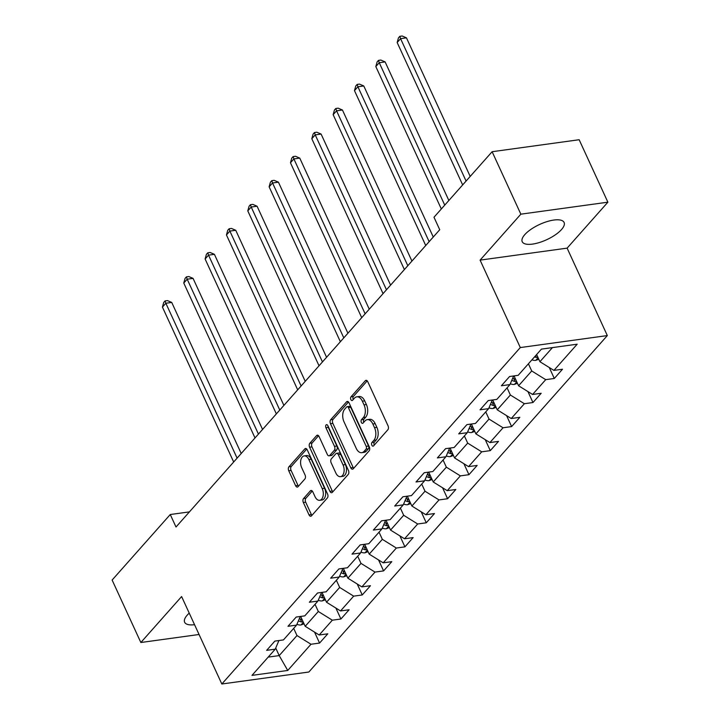 <?xml version="1.0" encoding="UTF-8"?>
<svg xmlns="http://www.w3.org/2000/svg" width="720" height="720" viewBox="0 0 720 720"><rect width="100%" height="100%" fill="white"/><g stroke="black" fill="none" stroke-linecap="round" stroke-linejoin="round"><path stroke-width="1.08" d="M371.844 445.212A2.025 1.206 -97.8 0 0 373.059 446.166A2.025 1.206 -97.8 0 0 373.572 445.869L387.837 429.786A2.898 1.728 -97.8 0 0 388.053 425.826L367.749 381.681A2.898 1.728 -97.8 0 0 366.012 380.322A2.898 1.728 -97.8 0 0 365.283 380.745L351.018 396.828A2.025 1.206 -97.8 0 0 350.865 399.6A2.025 1.206 -97.8 0 0 352.08 400.554A2.025 1.206 -97.8 0 0 352.593 400.257L354.438 398.178A9.279 5.517 -97.8 0 1 356.787 396.837A9.279 5.517 -97.8 0 1 362.349 401.184L364.041 404.856A9.279 5.517 -97.8 0 1 363.348 417.546L361.503 419.634A2.025 1.206 -97.8 0 0 361.35 422.406A2.025 1.206 -97.8 0 0 362.574 423.36A2.025 1.206 -97.8 0 0 363.087 423.063L364.932 420.984A9.279 5.517 -97.8 0 1 367.272 419.643A9.279 5.517 -97.8 0 1 372.834 423.99L374.526 427.662A9.279 5.517 -97.8 0 1 373.842 440.352L371.997 442.44A2.025 1.206 -97.8 0 0 371.844 445.212M367.272 419.643L369.621 419.319A9.279 5.517 -97.8 0 1 375.183 423.666L376.875 427.338A9.279 5.517 -97.8 0 1 376.191 440.028L374.346 442.116A2.025 1.206 -97.8 0 0 374.193 444.888A2.025 1.206 -97.8 0 0 374.283 445.068M367.227 380.871L353.367 396.504A2.025 1.206 -97.8 0 0 353.214 399.276A2.025 1.206 -97.8 0 0 353.304 399.456M356.787 396.837L359.136 396.513A9.279 5.517 -97.8 0 1 364.698 400.86L366.39 404.532A9.279 5.517 -97.8 0 1 365.706 417.222L363.852 419.31A2.025 1.206 -97.8 0 0 363.708 422.082A2.025 1.206 -97.8 0 0 363.798 422.262M189.234 613.125A23.04 8.406 155.3 0 0 187.218 615.141A23.04 8.406 155.3 0 0 184.635 622.242A23.04 8.406 155.3 0 0 194.553 624.69M561.51 229.554A23.04 8.406 155.3 0 0 564.093 222.453A23.04 8.406 155.3 0 0 546.966 221.625A23.04 8.406 155.3 0 0 524.817 234.603A23.04 8.406 155.3 0 0 522.225 241.704A23.04 8.406 155.3 0 0 539.352 242.532A23.04 8.406 155.3 0 0 561.51 229.554M303.552 498.537A2.898 1.728 -97.8 0 0 303.345 502.506L309.033 514.89A2.898 1.728 -97.8 0 0 310.779 516.249A2.898 1.728 -97.8 0 0 311.508 515.826L327.348 497.97A2.898 1.728 -97.8 0 0 327.564 494.001L307.26 449.865A2.898 1.728 -97.8 0 0 305.523 448.506A2.898 1.728 -97.8 0 0 304.794 448.929L288.954 466.785A2.898 1.728 -97.8 0 0 288.738 470.754L295.614 485.712A2.898 1.728 -97.8 0 0 297.351 487.071A2.898 1.728 -97.8 0 0 298.089 486.648L304.866 479.007A2.898 1.728 -97.8 0 0 305.082 475.038L301.671 467.622A7.758 4.617 -97.8 0 1 304.2 455.886A7.758 4.617 -97.8 0 1 308.853 459.522L322.218 488.583A7.758 4.617 -97.8 0 1 319.68 500.31A7.758 4.617 -97.8 0 1 315.036 496.683L312.804 491.841A2.898 1.728 -97.8 0 0 311.067 490.482A2.898 1.728 -97.8 0 0 310.338 490.896L303.552 498.537L305.91 498.213A2.898 1.728 -97.8 0 0 305.694 502.182L311.391 514.566A2.898 1.728 -97.8 0 0 311.913 515.376M181.611 596.556L140.85 642.51L112.122 580.05L170.262 514.521L176.004 527.013L439.731 229.734L433.989 217.242L492.12 151.713L520.848 214.173L480.087 260.118L520.299 347.562L221.832 684L181.611 596.556M350.793 467.82A2.898 1.728 -97.8 0 0 352.53 469.179A2.898 1.728 -97.8 0 0 353.268 468.765L369.108 450.9A2.898 1.728 -97.8 0 0 369.324 446.94L349.02 402.795A2.898 1.728 -97.8 0 0 347.283 401.436A2.898 1.728 -97.8 0 0 346.554 401.859L330.705 419.715A2.898 1.728 -97.8 0 0 330.489 423.684L350.793 467.82L353.142 467.496A2.898 1.728 -97.8 0 0 353.664 468.306M348.228 474.435L332.388 492.291A2.898 1.728 -97.8 0 1 331.65 492.714A2.898 1.728 -97.8 0 1 329.913 491.355L309.609 447.219A2.898 1.728 -97.8 0 1 309.825 443.25L316.611 435.609A2.898 1.728 -97.8 0 1 317.34 435.186A2.898 1.728 -97.8 0 1 319.077 436.545L327.312 454.446A2.898 1.728 -97.8 0 0 329.049 455.805A2.898 1.728 -97.8 0 0 329.787 455.382L334.278 450.315A2.898 1.728 -97.8 0 0 334.494 446.346L325.926 427.716A2.025 1.206 -97.8 0 1 326.583 424.647A2.025 1.206 -97.8 0 1 327.807 425.592L348.444 470.466A2.898 1.728 -97.8 0 1 348.228 474.435M520.299 347.562L607.329 335.574L308.862 672.021L221.832 684M314.532 632.097L319.572 643.068L327.78 633.816L319.194 634.995L332.334 620.19L340.911 619.011L349.119 609.759L340.533 610.947L353.673 596.142L362.25 594.954L370.458 585.711L361.872 586.89L375.003 572.085L383.589 570.906L391.797 561.654L383.211 562.833L396.342 548.037L404.928 546.849L413.136 537.597L404.55 538.785L417.681 523.98L426.267 522.801L434.475 513.549L425.889 514.728L439.02 499.923L447.606 498.744L455.814 489.492L447.228 490.671L460.359 475.875L468.945 474.687L477.153 465.435L468.567 466.623L481.698 451.818L490.284 450.639L498.492 441.387L489.906 442.566L503.037 427.77L511.623 426.582L519.831 417.33L511.245 418.518L524.376 403.713L532.962 402.534L541.17 393.282L532.584 394.461L545.715 379.656L554.301 378.477L562.509 369.225L553.923 370.404L577.179 344.196L541.431 349.119L518.175 375.327L509.589 376.515L501.381 385.767L509.967 384.579L513.648 375.957M319.572 643.068L310.995 644.247L287.739 670.464L251.982 675.378L275.238 649.17L266.652 650.349L274.86 641.097L283.446 639.918L296.577 625.113L287.991 626.301L296.199 617.049L304.785 615.861L317.916 601.065L309.33 602.244L317.538 592.992L326.124 591.813L339.255 577.008L330.669 578.187L338.877 568.944L347.463 567.756L360.594 552.96L352.008 554.139L360.216 544.887L368.802 543.708L381.933 528.903L373.347 530.082L381.555 520.83L390.141 519.651L403.272 504.846L394.686 506.034L402.894 496.782L411.48 495.594L424.611 480.798L416.025 481.977L424.233 472.725L432.819 471.546L445.95 456.741L437.364 457.92L445.572 448.668L454.158 447.489L467.289 432.684L458.703 433.872L466.911 424.62L475.497 423.441L488.628 408.636L480.042 409.815L488.25 400.563L496.836 399.384L509.967 384.579M315.027 604.323L318.321 611.496L305.19 626.301L300.654 616.437M305.19 626.301L319.194 634.995M318.321 611.496L332.334 620.19M296.577 625.113L300.258 616.491M336.366 580.266L339.66 587.439L326.529 602.244L321.993 592.38M326.529 602.244L340.533 610.947M339.66 587.439L353.673 596.142M317.916 601.065L321.597 592.434M357.705 556.218L360.999 563.391L347.868 578.187L343.332 568.323M347.868 578.187L361.872 586.89M360.999 563.391L375.003 572.085M339.255 577.008L342.936 568.377M379.044 532.161L382.338 539.334L369.207 554.139L364.671 544.275M369.207 554.139L383.211 562.833M382.338 539.334L396.342 548.037M360.594 552.96L364.275 544.329M400.383 508.104L403.677 515.286L390.546 530.082L386.01 520.218M390.546 530.082L404.55 538.785M403.677 515.286L417.681 523.98M381.933 528.903L385.614 520.272M421.722 484.056L425.016 491.229L411.885 506.034L407.349 496.17M411.885 506.034L425.889 514.728M425.016 491.229L439.02 499.923M403.272 504.846L406.953 496.224M443.061 459.999L446.355 467.172L433.224 481.977L428.688 472.113M433.224 481.977L447.228 490.671M446.355 467.172L460.359 475.875M424.611 480.798L428.292 472.167M464.4 435.951L467.694 443.124L454.563 457.92L450.027 448.056M454.563 457.92L468.567 466.623M467.694 443.124L481.698 451.818M445.95 456.741L449.631 448.11M485.739 411.894L489.033 419.067L475.902 433.872L471.366 424.008M475.902 433.872L489.906 442.566M489.033 419.067L503.037 427.77M467.289 432.684L470.97 424.062M507.078 387.837L510.372 395.01L497.241 409.815L492.705 399.951M497.241 409.815L511.245 418.518M510.372 395.01L524.376 403.713M488.628 408.636L492.309 400.005M528.417 363.789L531.711 370.962L518.58 385.767L514.044 375.894M518.58 385.767L532.584 394.461M531.711 370.962L545.715 379.656M552.438 347.598L539.919 361.71L536.625 354.537M539.919 361.71L553.923 370.404M480.087 260.118L567.117 248.139L607.878 202.185L520.848 214.173M607.878 202.185L579.15 139.725L492.12 151.713M140.85 642.51L199.062 634.491M567.117 248.139L607.329 335.574M189.432 511.884L170.262 514.521M275.724 648.027L279.207 655.596L296.982 635.553L293.688 628.371M268.191 657.108L279.207 655.596L287.739 670.464M296.982 635.553L310.995 644.247M275.238 649.17L278.919 640.539M549.261 367.506L554.301 378.477M527.922 391.563L532.962 402.534M506.583 415.62L511.623 426.582M485.244 439.668L490.284 450.639M463.905 463.725L468.945 474.687M442.566 487.773L447.606 498.744M421.227 511.83L426.267 522.801M399.888 535.887L404.928 546.849M378.549 559.935L383.589 570.906M357.21 583.992L362.25 594.954M335.871 608.04L340.911 619.011M348.498 401.985L333.054 419.391A2.898 1.728 -97.8 0 0 332.847 423.36L353.142 467.496M366.048 449.136A2.025 1.206 -97.8 0 0 366.201 446.355L348.381 407.61A2.025 1.206 -97.8 0 0 347.166 406.656A2.025 1.206 -97.8 0 0 346.653 406.953L344.709 409.149A9.279 5.517 -97.8 0 0 344.016 421.839L356.202 448.326A9.279 5.517 -97.8 0 0 361.764 452.673A9.279 5.517 -97.8 0 0 364.104 451.332L366.048 449.136L368.406 448.812A2.025 1.206 -97.8 0 0 368.559 446.031L366.201 446.355M347.166 406.656L349.515 406.341A2.025 1.206 -97.8 0 1 350.73 407.286L368.559 446.031M361.764 452.673L364.113 452.349A9.279 5.517 -97.8 0 0 366.453 451.008L364.104 451.332M368.406 448.812L366.453 451.008M318.555 435.735L312.183 442.926A2.898 1.728 -97.8 0 0 311.967 446.895L332.271 491.031A2.898 1.728 -97.8 0 0 332.793 491.841M329.049 455.805L331.407 455.481A2.898 1.728 -97.8 0 0 332.136 455.058L336.636 449.991A2.898 1.728 -97.8 0 0 336.852 446.022L328.275 427.392L325.926 427.716M327.987 425.997A2.025 1.206 -97.8 0 0 328.275 427.392M335.853 473.022A7.758 4.617 -97.8 0 0 340.506 476.658A7.758 4.617 -97.8 0 0 343.044 464.922L338.328 454.689A2.898 1.728 -97.8 0 0 336.591 453.33A2.898 1.728 -97.8 0 0 335.862 453.753L331.362 458.82A2.898 1.728 -97.8 0 0 331.146 462.789L335.853 473.022M340.506 476.658L342.855 476.334A7.758 4.617 -97.8 0 0 345.393 464.598L343.044 464.922M336.591 453.33L338.949 453.006A2.898 1.728 -97.8 0 1 340.686 454.365L345.393 464.598M312.282 491.031L305.91 498.213M319.68 500.31L322.038 499.995A7.758 4.617 -97.8 0 0 324.567 488.259L322.218 488.583M304.2 455.886L306.558 455.562A7.758 4.617 -97.8 0 1 311.202 459.198L324.567 488.259M306.747 449.055L291.303 466.461A2.898 1.728 -97.8 0 0 291.087 470.43L297.963 485.388A2.898 1.728 -97.8 0 0 298.485 486.198M538.794 359.253L535.644 360.387A7.83 5.607 -138.4 0 1 531.945 359.802M470.196 176.427L406.458 37.845L400.581 38.655L397.161 42.516L462.663 184.923M536.976 355.302A7.83 5.607 -138.4 0 1 536.184 355.023M534.546 356.877A7.83 5.607 41.6 0 0 536.337 357.399L537.831 357.165M466.083 181.062L400.581 38.655L399.825 36.324L402.174 36L406.458 37.845M397.161 42.516L398.457 37.863L399.825 36.324M517.455 383.31L514.305 384.444A7.83 5.607 -138.4 0 1 510.327 383.733M448.857 200.475L385.119 61.902L379.242 62.712L375.822 66.564L441.324 208.971M515.637 379.359A7.83 5.607 -138.4 0 1 512.793 377.937M511.821 380.232A7.83 5.607 41.6 0 0 514.998 381.447L516.492 381.222M444.744 205.119L379.242 62.712L378.486 60.381L380.835 60.057L385.119 61.902M375.822 66.564L377.118 61.92L378.486 60.381M496.116 407.367L492.966 408.501A7.83 5.607 -138.4 0 1 488.988 407.79M433.269 237.024L363.78 85.959L357.903 86.769L354.483 90.621L425.727 245.52M494.298 403.416A7.83 5.607 -138.4 0 1 491.454 401.994M490.482 404.28A7.83 5.607 41.6 0 0 493.659 405.504L495.153 405.279M429.147 241.668L357.903 86.769L357.147 84.429L359.496 84.105L363.78 85.959M354.483 90.621L355.779 85.977L357.147 84.429M474.777 431.415L471.627 432.549A7.83 5.607 -138.4 0 1 467.649 431.847M411.93 261.072L342.441 110.007L336.564 110.817L333.144 114.669L404.388 269.568M472.959 427.464A7.83 5.607 -138.4 0 1 470.124 426.042M469.143 428.337A7.83 5.607 41.6 0 0 472.32 429.561L473.814 429.327M407.808 265.716L336.564 110.817L335.808 108.486L338.157 108.162L342.441 110.007M333.144 114.669L334.44 110.025L335.808 108.486M453.438 455.472L450.288 456.606A7.83 5.607 -138.4 0 1 446.31 455.895M390.591 285.129L321.102 134.064L315.225 134.874L311.805 138.726L383.049 293.625M451.62 451.521A7.83 5.607 -138.4 0 1 448.785 450.099M447.804 452.385A7.83 5.607 41.6 0 0 450.981 453.609L452.475 453.384M386.469 289.773L315.225 134.874L314.469 132.534L316.818 132.21L321.102 134.064M311.805 138.726L313.101 134.082L314.469 132.534M432.099 479.52L428.949 480.654A7.83 5.607 -138.4 0 1 424.971 479.952M369.252 309.186L299.763 158.112L293.886 158.922L290.466 162.783L361.71 317.682M430.281 475.578A7.83 5.607 -138.4 0 1 427.446 474.156M426.465 476.442A7.83 5.607 41.6 0 0 429.642 477.666L431.136 477.432M365.13 313.821L293.886 158.922L293.13 156.591L295.479 156.267L299.763 158.112M290.466 162.783L291.762 158.13L293.13 156.591M410.76 503.577L407.61 504.711A7.83 5.607 -138.4 0 1 403.632 504.009M347.913 333.234L278.424 182.169L272.547 182.979L269.127 186.831L340.371 341.73M408.942 499.626A7.83 5.607 -138.4 0 1 406.107 498.204M405.126 500.499A7.83 5.607 41.6 0 0 408.303 501.714L409.797 501.489M343.791 337.878L272.547 182.979L271.791 180.648L274.14 180.324L278.424 182.169M269.127 186.831L270.423 182.187L271.791 180.648M389.421 527.634L386.271 528.768A7.83 5.607 -138.4 0 1 382.293 528.057M326.574 357.291L257.085 206.226L251.208 207.036L247.788 210.888L319.032 365.787M387.603 523.683A7.83 5.607 -138.4 0 1 384.768 522.261M383.787 524.547A7.83 5.607 41.6 0 0 386.964 525.771L388.458 525.546M322.452 361.935L251.208 207.036L250.452 204.696L252.801 204.372L257.085 206.226M247.788 210.888L249.084 206.244L250.452 204.696M368.082 551.682L364.932 552.816A7.83 5.607 -138.4 0 1 360.954 552.114M305.235 381.348L235.746 230.274L229.869 231.084L226.449 234.945L297.693 389.844M366.264 547.731A7.83 5.607 -138.4 0 1 363.429 546.318M362.448 548.604A7.83 5.607 41.6 0 0 365.625 549.828L367.119 549.594M301.113 385.983L229.869 231.084L229.113 228.753L231.462 228.429L235.746 230.274M226.449 234.945L227.745 230.292L229.113 228.753M346.743 575.739L343.593 576.873A7.83 5.607 -138.4 0 1 339.615 576.162M283.896 405.396L214.407 254.331L208.53 255.141L205.11 258.993L276.354 413.892M344.925 571.788A7.83 5.607 -138.4 0 1 342.09 570.366M341.109 572.652A7.83 5.607 41.6 0 0 344.286 573.876L345.78 573.651M279.774 410.04L208.53 255.141L207.774 252.81L210.123 252.486L214.407 254.331M205.11 258.993L206.406 254.349L207.774 252.81M325.404 599.796L322.254 600.93A7.83 5.607 -138.4 0 1 318.276 600.219M262.557 429.453L193.068 278.388L187.191 279.198L183.771 283.05L255.015 437.949M323.586 595.845A7.83 5.607 -138.4 0 1 320.751 594.423M319.77 596.709A7.83 5.607 41.6 0 0 322.947 597.933L324.441 597.708M258.435 434.088L187.191 279.198L186.435 276.858L188.784 276.534L193.068 278.388M183.771 283.05L185.067 278.397L186.435 276.858M304.065 623.844L300.915 624.978A7.83 5.607 -138.4 0 1 296.937 624.276M241.218 453.501L171.729 302.436L165.852 303.246L162.432 307.098L233.676 461.997M302.247 619.893A7.83 5.607 -138.4 0 1 299.412 618.471M298.431 620.766A7.83 5.607 41.6 0 0 301.608 621.981L303.102 621.756M237.096 458.145L165.852 303.246L165.096 300.915L167.445 300.591L171.729 302.436M162.432 307.098L163.728 302.454L165.096 300.915M376.191 440.028L373.842 440.352M376.875 427.338L374.526 427.662M375.183 423.666L372.834 423.99M363.852 419.31L361.503 419.634M365.706 417.222L363.348 417.546M366.39 404.532L364.041 404.856M364.698 400.86L362.349 401.184M353.367 396.504L351.018 396.828M366.831 380.529L365.283 380.745M374.346 442.116L371.997 442.44M332.847 423.36L330.489 423.684M333.054 419.391L330.705 419.715M348.102 401.643L346.554 401.859M350.73 407.286L348.381 407.61M332.271 491.031L329.913 491.355M311.967 446.895L309.609 447.219M312.183 442.926L309.825 443.25M318.159 435.393L316.611 435.609M332.136 455.058L329.787 455.382M336.636 449.991L334.278 450.315M336.852 446.022L334.494 446.346M340.686 454.365L338.328 454.689M311.886 490.68L310.338 490.896M311.202 459.198L308.853 459.522M297.963 485.388L295.614 485.712M291.087 470.43L288.738 470.754M291.303 466.461L288.954 466.785M306.342 448.713L304.794 448.929M311.391 514.566L309.033 514.89M305.694 502.182L303.345 502.506M535.797 360.333L538.101 357.741M535.563 355.725L536.337 357.399M514.458 384.39L516.762 381.798M513.63 378.477L514.998 381.447M493.119 408.447L495.423 405.855M492.291 402.534L493.659 405.504M471.78 432.495L474.084 429.903M470.952 426.582L472.32 429.561M450.441 456.552L452.745 453.96M449.613 450.639L450.981 453.609M429.102 480.609L431.406 478.008M428.274 474.687L429.642 477.666M407.763 504.657L410.067 502.065M406.935 498.744L408.303 501.714M386.424 528.714L388.728 526.122M385.596 522.801L386.964 525.771M365.085 552.762L367.389 550.17M364.257 546.849L365.625 549.828M343.746 576.819L346.05 574.227M342.918 570.906L344.286 573.876M322.407 600.876L324.711 598.275M321.579 594.963L322.947 597.933M301.068 624.924L303.372 622.332M300.24 619.011L301.608 621.981"/></g></svg>
